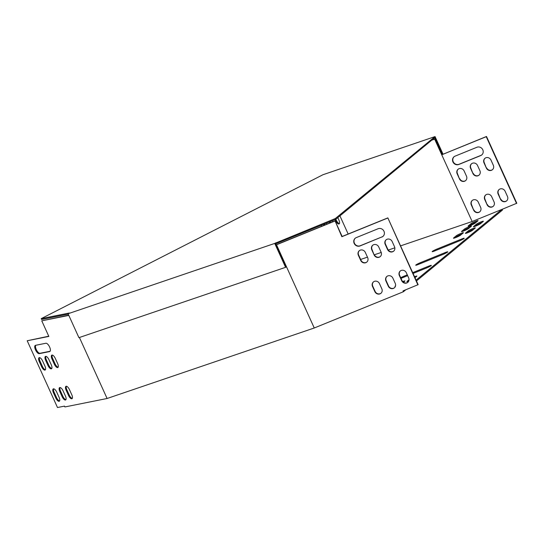 <?xml version="1.0" encoding="UTF-8"?>
<svg xmlns="http://www.w3.org/2000/svg" width="544" height="544" viewBox="0 0 544 544"><rect width="100%" height="100%" fill="white"/><g stroke="black" fill="none" stroke-linecap="round" stroke-linejoin="round"><path stroke-width="0.82" d="M274.734 243.413L68.068 313.745L78.921 337.661L285.586 267.328L274.734 243.413L335.274 218.566L435.044 136.585L322.966 174.726L41.222 318.641L41.602 319.471L68.245 314.133M41.222 318.641L69.299 313.018L68.068 313.745M275.964 242.678L276.345 243.515L335.648 219.395L434.194 138.142L433.813 137.312M335.274 218.566L335.648 219.395M442.435 154.401L434.874 137.741L434.194 138.142M285.586 267.328L286.13 267.002L275.658 243.916L276.345 243.515M435.044 136.585L443.02 154.163M68.823 315.404L41.766 320.824L48.844 336.423L27.2 340.755L57.487 407.524L64.518 406.116L64.892 406.946L107.1 398.494L314.255 327.991L403.396 291.74L405.756 289.802M416.466 280.969L502.459 210.059L502.126 209.318M416.085 280.14L501.82 209.447L516.8 203.245L486.513 136.476L441.742 154.782L472.151 221.51L501.82 209.447M417.874 284.872L387.852 217.886L418.139 284.655L403.022 290.911L403.396 291.74M418.234 264.5L442.972 254.436A4.019 0.415 -24.4 0 0 447.78 251.831A4.019 0.415 -24.4 0 0 445.271 252.538L420.532 262.602A4.019 0.415 -24.4 0 0 415.725 265.207A4.019 0.415 -24.4 0 0 418.234 264.5M434.656 250.954L459.394 240.897A4.019 0.415 -24.4 0 0 464.209 238.286A4.019 0.415 -24.4 0 0 461.7 239L436.954 249.057A4.019 0.415 -24.4 0 0 432.147 251.668A4.019 0.415 -24.4 0 0 434.656 250.954M413.059 273.462L426.55 267.981A4.019 0.415 -24.4 0 0 431.358 265.37A4.019 0.415 -24.4 0 0 428.849 266.084L412.692 272.653M407.279 274.856L404.11 276.141A4.019 0.415 -24.4 0 0 400.71 277.739M400.989 278.358A4.019 0.415 -24.4 0 0 401.805 278.038L407.646 275.665M460.591 235.13L463.223 232.961A4.019 0.415 -24.4 0 0 463.406 232.716A4.019 0.415 -24.4 0 0 460.238 233.702A4.019 0.415 -24.4 0 0 456.266 235.79L453.635 237.959A4.019 0.415 -24.4 0 0 453.458 238.204A4.019 0.415 -24.4 0 0 456.62 237.218A4.019 0.415 -24.4 0 0 460.591 235.13M403.43 282.268L404.756 281.173A4.019 0.415 -24.4 0 0 404.933 280.928A4.019 0.415 -24.4 0 0 402.635 281.554M395.529 285.872L395.168 286.171A4.019 0.415 -24.4 0 0 394.992 286.416A4.019 0.415 -24.4 0 0 395.359 286.43M472.518 230.282L475.15 228.113A4.019 0.415 -24.4 0 0 475.327 227.868A4.019 0.415 -24.4 0 0 472.165 228.854A4.019 0.415 -24.4 0 0 468.194 230.942L465.562 233.111A4.019 0.415 -24.4 0 0 465.385 233.356A4.019 0.415 -24.4 0 0 468.547 232.37A4.019 0.415 -24.4 0 0 472.518 230.282M414.99 277.719L416.684 276.325A4.019 0.415 -24.4 0 0 416.86 276.08A4.019 0.415 -24.4 0 0 414.535 276.719M409.034 279.725L407.096 281.316A4.019 0.415 -24.4 0 0 406.912 281.568A4.019 0.415 -24.4 0 0 408.714 281.132L408.707 281.132M476.238 224.305L473.613 226.474A4.019 0.415 -24.4 0 0 473.43 226.719A4.019 0.415 -24.4 0 0 476.592 225.733A4.019 0.415 -24.4 0 0 480.57 223.645L483.194 221.476A4.019 0.415 -24.4 0 0 483.378 221.231A4.019 0.415 -24.4 0 0 480.216 222.217A4.019 0.415 -24.4 0 0 476.238 224.305L476.619 225.141L475.225 226.29M464.311 229.16L461.686 231.322A4.019 0.415 -24.4 0 0 461.502 231.567A4.019 0.415 -24.4 0 0 464.664 230.581A4.019 0.415 -24.4 0 0 468.642 228.494L471.267 226.331A4.019 0.415 -24.4 0 0 471.451 226.08A4.019 0.415 -24.4 0 0 468.289 227.066A4.019 0.415 -24.4 0 0 464.311 229.16L464.692 229.99L463.298 231.139M475.245 223.054L477.87 220.884A4.019 0.415 -24.4 0 0 478.054 220.64A4.019 0.415 -24.4 0 0 474.892 221.626A4.019 0.415 -24.4 0 0 470.914 223.713L468.289 225.882A4.019 0.415 -24.4 0 0 468.105 226.127A4.019 0.415 -24.4 0 0 471.267 225.141A4.019 0.415 -24.4 0 0 475.245 223.054M472.151 221.51L400.547 245.881M394.835 247.819L388.253 250.063M381.215 252.457L374.401 254.776A4.019 3.733 -129.5 0 0 380.297 256.557M367.458 257.142L360.631 259.461M461.985 233.981A4.019 0.415 -24.4 0 0 456.64 236.626L455.246 237.776M473.912 229.133A4.019 0.415 -24.4 0 0 468.568 231.778L467.174 232.92M415.446 277.345A4.019 0.415 -24.4 0 0 414.909 277.549M481.964 222.496A4.019 0.415 -24.4 0 0 476.619 225.141M470.036 227.344A4.019 0.415 -24.4 0 0 464.692 229.99M476.639 221.904A4.019 0.415 -24.4 0 0 471.294 224.543L469.9 225.692M431.997 139.958L435.207 138.863L434.663 139.182L441.742 154.782M435.207 138.863L442.286 154.462M431.712 140.189L434.663 139.182M348.16 234.029L339.925 215.873M321.252 225.25L321.728 226.297M335.118 219.613L335.607 220.687A4.019 1.625 -117 0 0 339.082 223.931A4.019 1.625 -117 0 0 338.898 220.028L337.81 217.62M332.765 221.809A4.019 1.625 -117 0 0 332.547 221.299L332.302 220.755M329.27 221.993A4.019 1.625 -117 0 0 329.814 223.013M323.496 224.339A4.019 1.625 -117 0 0 324.183 225.298M326.767 224.25A4.019 1.625 -117 0 0 326.434 223.142M335.866 219.218L336.355 220.3A4.019 1.625 -117 0 0 339.395 223.625M330.052 221.673A4.019 1.625 -117 0 0 330.596 222.693M324.285 224.019A4.019 1.625 -117 0 0 324.979 224.978M516.535 203.463L486.248 136.694L441.864 154.741M455.056 156.155L476.918 147.261A4.59 4.264 50.5 0 1 481.726 154.965A4.59 4.264 50.5 0 1 480.692 155.584L458.83 164.472A4.59 4.264 50.5 0 1 454.016 156.767A4.59 4.264 50.5 0 1 455.056 156.155M486.356 168.062L483.997 162.86A4.019 3.733 50.5 0 1 484.915 158.345A4.019 3.733 50.5 0 1 490.953 160.031L493.313 165.233A4.019 3.733 50.5 0 1 492.388 169.748A4.019 3.733 50.5 0 1 486.356 168.062L484.255 162.649A4.019 3.733 50.5 0 1 485.051 158.243M459.517 178.976L457.157 173.774A4.019 3.733 50.5 0 1 458.082 169.259A4.019 3.733 50.5 0 1 464.12 170.945L466.473 176.147A4.019 3.733 50.5 0 1 465.555 180.662A4.019 3.733 50.5 0 1 459.517 178.976L457.422 173.556A4.019 3.733 50.5 0 1 458.218 169.157M472.933 173.516L470.58 168.32A4.019 3.733 50.5 0 1 471.498 163.805A4.019 3.733 50.5 0 1 477.537 165.492L479.896 170.687A4.019 3.733 50.5 0 1 478.972 175.202A4.019 3.733 50.5 0 1 472.933 173.516L470.839 168.103A4.019 3.733 50.5 0 1 471.634 163.696M473.674 210.174L471.315 204.972A4.019 3.733 50.5 0 1 472.233 200.457A4.019 3.733 50.5 0 1 478.271 202.144L480.631 207.346A4.019 3.733 50.5 0 1 479.706 211.861A4.019 3.733 50.5 0 1 473.674 210.174L471.573 204.755A4.019 3.733 50.5 0 1 472.369 200.355M500.507 199.26L498.148 194.065A4.019 3.733 50.5 0 1 499.072 189.55A4.019 3.733 50.5 0 1 505.104 191.236L507.464 196.432A4.019 3.733 50.5 0 1 506.539 200.947A4.019 3.733 50.5 0 1 500.507 199.26L498.413 193.848A4.019 3.733 50.5 0 1 499.202 189.441M487.091 204.721L484.731 199.519A4.019 3.733 50.5 0 1 485.649 195.004A4.019 3.733 50.5 0 1 491.688 196.69L494.047 201.892A4.019 3.733 50.5 0 1 493.122 206.4A4.019 3.733 50.5 0 1 487.091 204.721L484.996 199.301A4.019 3.733 50.5 0 1 485.785 194.895M481.855 154.856A4.59 4.264 50.5 0 1 480.957 155.366L459.088 164.254A4.59 4.264 50.5 0 1 454.152 156.665M492.517 169.64A4.019 3.733 50.5 0 1 486.615 167.844M465.684 180.547A4.019 3.733 50.5 0 1 459.782 178.758M479.101 175.093A4.019 3.733 50.5 0 1 473.198 173.305M479.835 211.745A4.019 3.733 50.5 0 1 473.933 209.957M506.668 200.838A4.019 3.733 50.5 0 1 500.772 199.043M493.252 206.292A4.019 3.733 50.5 0 1 487.349 204.503M387.586 218.103L341.87 236.694L335.056 220.878L276.06 244.807M68.728 315.187L41.766 320.824M334.791 221.095L276.114 244.929M276.515 244.793L314.255 327.991M79.424 337.491L107.1 398.494M387.852 217.886L342.128 236.477L335.056 220.878M381.888 237.048A4.59 4.264 -129.5 0 0 383.676 230.704A4.59 4.264 -129.5 0 0 378.114 228.732L356.252 237.619A4.59 4.264 -129.5 0 0 354.47 243.97A4.59 4.264 -129.5 0 0 360.026 245.942L382.153 236.837A4.59 4.264 -129.5 0 0 383.058 236.32M392.149 241.502A4.019 3.733 -129.5 0 0 386.118 239.816A4.019 3.733 -129.5 0 0 385.193 244.331L387.552 249.533A4.019 3.733 -129.5 0 0 393.584 251.219A4.019 3.733 -129.5 0 0 394.509 246.704L392.149 241.502M365.316 252.416A4.019 3.733 -129.5 0 0 359.278 250.73A4.019 3.733 -129.5 0 0 358.36 255.245L360.72 260.44A4.019 3.733 -129.5 0 0 366.751 262.126A4.019 3.733 -129.5 0 0 367.676 257.611L365.316 252.416M378.733 246.956A4.019 3.733 -129.5 0 0 372.694 245.269A4.019 3.733 -129.5 0 0 371.776 249.784L374.136 254.986A4.019 3.733 -129.5 0 0 380.168 256.673A4.019 3.733 -129.5 0 0 381.092 252.158L378.733 246.956M379.467 283.614A4.019 3.733 -129.5 0 0 373.436 281.928A4.019 3.733 -129.5 0 0 372.511 286.443L374.87 291.638A4.019 3.733 -129.5 0 0 380.902 293.325A4.019 3.733 -129.5 0 0 381.827 288.81L379.467 283.614M406.3 272.7A4.019 3.733 -129.5 0 0 400.268 271.014A4.019 3.733 -129.5 0 0 399.344 275.529L401.703 280.731A4.019 3.733 -129.5 0 0 407.742 282.418A4.019 3.733 -129.5 0 0 408.66 277.902L406.3 272.7M392.884 278.154A4.019 3.733 -129.5 0 0 386.852 276.468A4.019 3.733 -129.5 0 0 385.927 280.983L388.287 286.185A4.019 3.733 -129.5 0 0 394.325 287.871A4.019 3.733 -129.5 0 0 395.243 283.356L392.884 278.154M355.348 238.129A4.59 4.264 -129.5 0 0 360.291 245.725L382.153 236.837M386.247 239.714A4.019 3.733 -129.5 0 0 385.458 244.113L387.818 249.315A4.019 3.733 -129.5 0 0 393.713 251.104M359.414 250.621A4.019 3.733 -129.5 0 0 358.618 255.027L360.978 260.222A4.019 3.733 -129.5 0 0 366.88 262.018M372.83 245.167A4.019 3.733 -129.5 0 0 372.042 249.567L374.136 254.986M373.565 281.819A4.019 3.733 -129.5 0 0 372.776 286.226L375.136 291.428A4.019 3.733 -129.5 0 0 381.031 293.216M400.404 270.912A4.019 3.733 -129.5 0 0 399.609 275.312L401.968 280.514A4.019 3.733 -129.5 0 0 407.871 282.302M386.981 276.366A4.019 3.733 -129.5 0 0 386.192 280.772L388.552 285.967A4.019 3.733 -129.5 0 0 394.448 287.762M48.749 336.206L27.2 340.755M45.859 343.257A4.59 1.856 63 0 1 49.518 346.807A4.59 1.856 63 0 1 49.83 351.512A4.59 1.856 63 0 1 49.633 351.58L39.277 353.654A4.59 1.856 63 0 1 35.618 350.105A4.59 1.856 63 0 1 35.306 345.399A4.59 1.856 63 0 1 35.503 345.331L45.859 343.257M44.941 366.132A4.019 1.625 63 0 1 45.118 370.042A4.019 1.625 63 0 1 41.65 366.792L39.29 361.59A4.019 1.625 63 0 1 39.107 357.68A4.019 1.625 63 0 1 42.582 360.93L44.941 366.132M57.644 363.589A4.019 1.625 63 0 1 57.827 367.499A4.019 1.625 63 0 1 54.352 364.249L51.993 359.047A4.019 1.625 63 0 1 51.809 355.137A4.019 1.625 63 0 1 55.284 358.387L57.644 363.589M51.292 364.861A4.019 1.625 63 0 1 51.476 368.771A4.019 1.625 63 0 1 48.001 365.52L45.642 360.318A4.019 1.625 63 0 1 45.458 356.408A4.019 1.625 63 0 1 48.933 359.659L51.292 364.861M71.794 394.788A4.019 1.625 63 0 1 71.978 398.698A4.019 1.625 63 0 1 68.503 395.447L66.144 390.245A4.019 1.625 63 0 1 65.967 386.335A4.019 1.625 63 0 1 69.442 389.586L71.794 394.788M59.092 397.331A4.019 1.625 63 0 1 59.276 401.241A4.019 1.625 63 0 1 55.801 397.99L53.441 392.788A4.019 1.625 63 0 1 53.264 388.885A4.019 1.625 63 0 1 56.732 392.129L59.092 397.331M65.443 396.059A4.019 1.625 63 0 1 65.627 399.969A4.019 1.625 63 0 1 62.152 396.719L59.792 391.517A4.019 1.625 63 0 1 59.616 387.607A4.019 1.625 63 0 1 63.084 390.857L65.443 396.059M50.13 351.247L40.025 353.274A4.59 1.856 63 0 1 36.584 350.146A4.59 1.856 63 0 1 35.754 345.284M45.431 369.73A4.019 1.625 63 0 1 42.398 366.411L40.038 361.209A4.019 1.625 63 0 1 39.542 357.612M58.14 367.186A4.019 1.625 63 0 1 55.1 363.868L52.741 358.666A4.019 1.625 63 0 1 52.251 355.069M51.782 368.458A4.019 1.625 63 0 1 48.749 365.14L46.39 359.938A4.019 1.625 63 0 1 45.893 356.34M72.291 398.385A4.019 1.625 63 0 1 69.251 395.066L66.892 389.864A4.019 1.625 63 0 1 66.402 386.267M59.588 400.928A4.019 1.625 63 0 1 56.549 397.61L54.189 392.408A4.019 1.625 63 0 1 53.7 388.81M65.94 399.656A4.019 1.625 63 0 1 62.9 396.338L60.54 391.136A4.019 1.625 63 0 1 60.051 387.539M471.294 224.543L470.914 223.713M468.568 231.778L468.194 230.942M456.64 236.626L456.266 235.79M429.168 266.791L428.849 266.084M404.478 276.957L404.11 276.141M437.322 249.873L436.954 249.057M462.019 239.707L461.7 239M420.9 263.412L420.532 262.602M445.597 253.246L445.271 252.538M62.152 396.719L62.9 396.338M59.792 391.517L60.54 391.136M55.801 397.99L56.549 397.61M53.441 392.788L54.189 392.408M68.503 395.447L69.251 395.066M66.144 390.245L66.892 389.864M48.001 365.52L48.749 365.14M45.642 360.318L46.39 359.938M54.352 364.249L55.1 363.868M51.993 359.047L52.741 358.666M335.607 220.687L336.355 220.3M41.65 366.792L42.398 366.411M39.29 361.59L40.038 361.209M49.633 351.58L50.007 351.39M39.277 353.654L40.025 353.274"/></g></svg>
